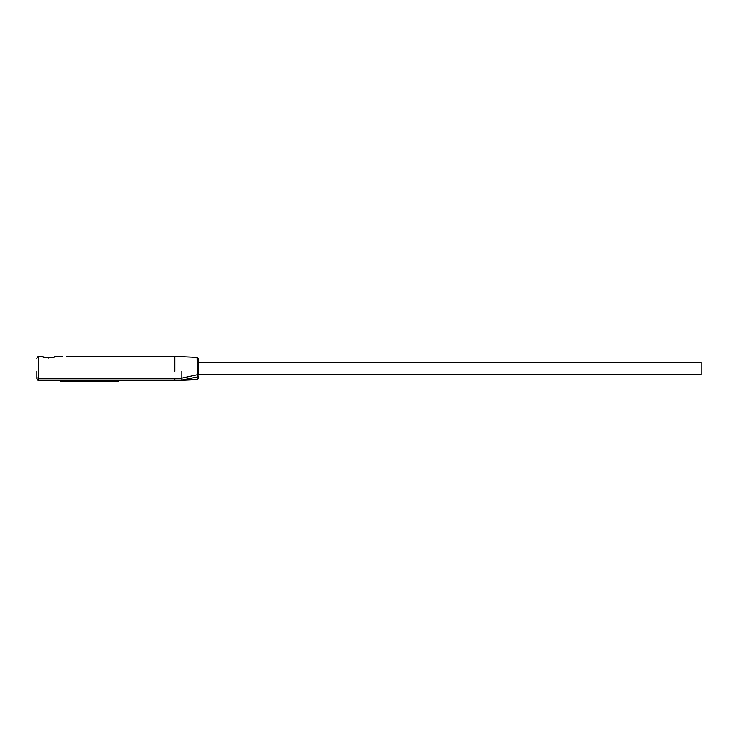 <?xml version="1.0" encoding="UTF-8"?>
<svg xmlns="http://www.w3.org/2000/svg" width="738" height="738" viewBox="0 0 738 738"><rect width="100%" height="100%" fill="white"/><g stroke="black" fill="none" stroke-linecap="round" stroke-linejoin="round"><path stroke-width="1.11" d="M36.9 371.334L36.9 377.358L36.9 371.334M174.832 371.334L174.832 356.731L174.832 371.334M66.3 356.731L181.852 356.731L197.101 357.432L198.218 358.594L198.218 367.598M62.675 356.731L54.667 356.731C55.036 358.151 42.131 358.151 42.509 356.731L48.597 358.05M56.42 380.107L40.756 380.107L56.42 380.107M197.406 374.6L197.111 357.985L197.406 374.775L181.852 378.179L174.832 378.179L174.832 380.107L38.653 380.107A1.753 1.753 0 0 1 36.9 378.354L36.9 377.358A1.753 0.821 0 0 0 38.653 378.179L174.832 378.179L174.832 380.107L181.852 380.107L181.852 371.334C181.852 352.487 181.852 352.487 181.852 371.334M118.726 380.107L118.726 381.278L60.276 381.278L60.276 380.107M198.218 374L198.218 358.603L198.218 374M198.218 374.157L197.406 374.775L197.341 376.906M198.218 374.553L701.1 374.553L701.1 362.275L197.194 362.275M36.9 358.483C37.38 357.072 37.961 356.482 38.653 356.731L38.653 380.107M198.218 376.131L197.341 377.035L181.852 380.107L197.101 379.397C198.319 378.262 198.282 380.024 198.218 376.011M38.653 356.731L42.509 356.731"/></g></svg>
